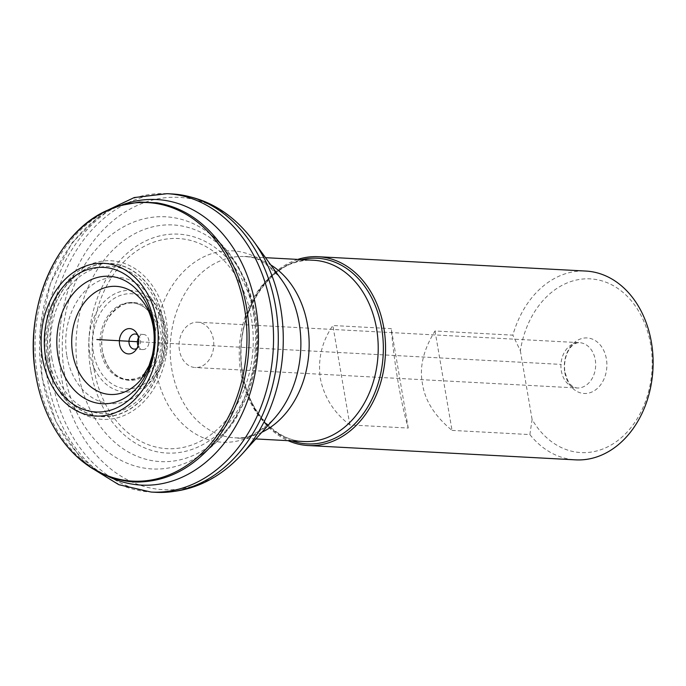 <?xml version="1.0" encoding="UTF-8"?>
<svg xmlns="http://www.w3.org/2000/svg" width="686" height="686" viewBox="0 0 686 686"><rect width="100%" height="100%" fill="white"/><g stroke="black" fill="none" stroke-linecap="round" stroke-linejoin="round"><path stroke-width="0.51" stroke-dasharray="3.43 2.57" d="M66.868 355.931A63.292 48.414 -86.9 0 0 145.321 387.727A63.292 48.414 -86.9 0 0 161.493 325.001A63.292 48.414 93.1 0 0 150.191 296.798A63.292 48.414 93.1 0 0 91.993 285.093A63.292 48.414 93.1 0 0 66.868 355.931M136.84 348.531A7.563 5.788 -86.9 0 0 138.418 347.279A7.563 5.788 -86.9 0 0 139.009 336.277A7.563 5.788 -86.9 0 0 137.569 334.862M138.469 337.786A7.563 5.788 93.1 0 1 141.916 334.691A7.563 5.788 -86.9 0 1 143.58 334.468A7.563 5.788 -86.9 0 1 148.948 341.242A7.563 5.788 -86.9 0 1 144.429 349.346A7.563 5.788 93.1 0 1 142.765 349.568A7.563 5.788 93.1 0 1 138.04 345.718M297.81 259.411A94.539 72.313 93.1 0 0 242.501 374.23A94.539 72.313 -86.9 0 0 288.103 440.669M398.172 382.565C394.956 363.417 392.649 345.444 391.252 328.637L332.873 325.516C321.828 341.645 317.644 359.275 320.336 378.398C324.152 397.348 333.996 412.861 349.869 424.934L408.247 428.055C404.826 416.651 401.464 401.49 398.172 382.565M435.035 330.986L452.031 430.405C434.744 416.076 424.9 400.564 422.49 383.868C419.215 367.302 423.399 349.68 435.035 330.986L512.871 335.154A94.539 72.313 93.1 0 1 585.793 271.056M452.031 430.405L529.866 434.572A94.539 72.313 -86.9 0 0 575.674 459.86M408.247 428.055L391.252 328.637M349.869 424.934L332.873 325.516M529.866 434.572L532.104 419.506A86.976 66.533 93.1 0 0 637.002 419.026A86.976 66.533 93.1 0 0 614.304 286.225A86.976 66.533 93.1 0 0 520.357 350.743L512.871 335.154M520.357 350.743L532.104 419.506M564.81 372.515A27.809 21.275 -86.9 0 0 590.209 392.666A27.809 21.275 -86.9 0 0 606.39 358.924A27.809 21.275 -86.9 0 0 580.991 338.764A27.809 21.275 -86.9 0 0 564.81 372.515M179.458 350.417A22.689 17.356 93.1 0 1 197.637 322.214A22.689 17.356 93.1 0 1 213.389 339.321A22.689 17.356 -86.9 0 1 195.21 367.525A22.689 17.356 -86.9 0 1 179.458 350.417M145.981 342.168L561.277 364.412M173.832 343.66L138.744 341.782M261.829 432.283A90.758 69.423 93.1 0 1 234.818 437.814A90.758 69.423 93.1 0 1 171.826 369.368A90.758 69.423 93.1 0 1 244.525 256.555A90.758 69.423 93.1 0 1 270.799 264.942M240.88 373.064A90.758 69.423 93.1 0 1 313.579 260.26C271.699 255.201 231.113 316.538 242.681 373.638C248.838 412.277 275.746 440.764 303.872 441.518A90.758 69.423 93.1 0 1 240.88 373.064M291.902 440.875A92.97 71.121 -86.9 0 1 242.664 373.793A92.97 71.121 93.1 0 1 301.617 259.617M255.809 438.937L234.818 437.814C245.288 439.923 258.339 433.612 273.963 418.88A95.826 73.299 93.1 0 1 155.876 369.951A95.826 73.299 93.1 0 1 193.521 262.987A95.826 73.299 93.1 0 1 281.423 279.571C267.463 263.244 255.166 255.578 244.525 256.555L265.516 257.679M253.46 241.103A146.367 111.955 -86.9 0 0 119.218 215.953A146.367 111.955 -86.9 0 0 61.791 379.289A146.367 111.955 -86.9 0 0 242.047 454.141M171.903 193.941A149.402 114.279 -86.9 0 0 52.222 379.641A149.402 114.279 -86.9 0 0 155.919 492.316M167.144 193.684A149.402 114.279 -86.9 0 0 47.463 379.384A149.402 114.279 -86.9 0 0 151.16 492.059M122.022 204.9A142.988 109.374 -86.9 0 0 42.086 377.266A142.988 109.374 -86.9 0 0 107.496 476.084M47.54 359.481A79.413 60.745 -86.9 0 0 120.059 417.037A79.413 60.745 -86.9 0 0 166.278 320.662A79.413 60.745 -86.9 0 0 93.75 263.115A79.413 60.745 -86.9 0 0 47.54 359.481M48.826 358.778A76.703 58.67 -86.9 0 0 118.875 414.37A76.703 58.67 -86.9 0 0 163.508 321.288A76.703 58.67 -86.9 0 0 93.468 265.705A76.703 58.67 -86.9 0 0 48.826 358.778M48.972 358.735A76.515 58.524 -86.9 0 0 118.841 414.181A76.515 58.524 -86.9 0 0 163.362 321.34A76.515 58.524 -86.9 0 0 93.493 265.894A76.515 58.524 -86.9 0 0 48.972 358.735M51.819 358.092A73.736 56.406 -86.9 0 0 119.158 411.531A73.736 56.406 -86.9 0 0 162.067 322.06A73.736 56.406 -86.9 0 0 94.728 268.62A73.736 56.406 -86.9 0 0 51.819 358.092M89.849 353.624A50.85 38.896 93.1 0 1 110.034 296.704A50.85 38.896 93.1 0 1 156.794 306.11L156.794 306.11A50.85 38.896 93.1 0 1 165.875 328.765A50.85 38.896 93.1 0 1 152.884 379.178L152.884 379.178A50.85 38.896 93.1 0 1 89.849 353.624M93.493 352.887A47.591 36.401 93.1 0 1 121.182 295.143A47.591 36.401 93.1 0 1 164.64 329.632A47.591 36.401 93.1 0 1 136.951 387.376A47.591 36.401 93.1 0 1 93.493 352.887M197.637 322.214L579.516 342.674A22.689 17.356 93.1 0 0 561.337 370.869A22.689 17.356 -86.9 0 0 577.089 387.984A22.689 17.356 -86.9 0 0 595.259 359.781A22.689 17.356 93.1 0 0 579.516 342.674C570.375 342.237 562.692 357.132 564.938 372.018C567.511 380.387 569.397 384.537 570.598 384.486C571.91 386.269 574.071 387.436 577.089 387.984L195.21 367.525M209.033 448.421A139.824 106.956 -86.9 0 1 37.55 376.125A139.824 106.956 93.1 0 1 92.001 220.386A139.824 106.956 93.1 0 1 220.026 243.256M152.403 315.774L145.003 304.584A54.143 41.417 93.1 0 1 153.63 327.179A54.143 41.417 -86.9 0 1 140.999 379.435L149.548 369.102A38.665 29.575 -86.9 0 0 158.517 331.844A38.665 29.575 93.1 0 0 152.403 315.774A38.665 29.575 93.1 0 0 152.386 315.749A38.665 29.575 93.1 0 0 116.594 307.105A38.665 29.575 93.1 0 0 100.713 350.735A38.665 29.575 -86.9 0 0 149.522 369.119A38.665 29.575 -86.9 0 0 149.548 369.102M102.36 350.923A38.991 29.824 93.1 0 1 125.058 303.606A38.991 29.824 93.1 0 1 160.661 331.861A38.991 29.824 -86.9 0 1 137.972 379.178A38.991 29.824 -86.9 0 1 102.36 350.923M94.042 369.308A105.215 80.476 -86.9 0 0 190.125 445.557A105.215 80.476 -86.9 0 0 251.35 317.884A105.215 80.476 93.1 0 0 155.268 241.635A105.215 80.476 93.1 0 0 94.042 369.308M90.724 370.38A109.606 83.846 93.1 0 1 154.504 237.382A109.606 83.846 93.1 0 1 254.6 316.812A109.606 83.846 -86.9 0 1 190.819 449.819A109.606 83.846 -86.9 0 1 90.724 370.38M78.135 372.232A118.481 90.629 -86.9 0 0 186.335 458.094A118.481 90.629 -86.9 0 0 255.286 314.325A118.481 90.629 93.1 0 0 147.087 228.455A118.481 90.629 93.1 0 0 78.135 372.232M209.419 448.009L210.431 446.92C211.237 446.277 205.02 452.348 200.741 454.998A126.258 96.572 -86.9 0 1 64.535 373.716A126.258 96.572 93.1 0 1 104.272 240.889A126.258 96.572 93.1 0 1 212.48 235.838A126.258 96.572 93.1 0 1 212.514 235.864A126.258 96.572 93.1 0 1 253.305 312.01A126.258 96.572 -86.9 0 1 200.775 454.972L205.448 451.688L220.12 438.68C227.932 430.062 233.566 422.61 237.013 416.316L246.814 396.379C257.139 369.763 259.977 342.22 255.321 313.751L246.411 282.726L237.776 265.568L230.076 254.223L216.853 239.671L212.514 235.864M103.509 212.18L72.296 242.475L50.575 283.044L40.191 329.683L42.06 377.66L55.995 422.01L80.888 458.411L89.866 466.874M145.321 387.727L152.884 379.178C164.374 365.192 168.722 348.419 165.935 328.86C164.434 320.242 161.39 312.653 156.794 306.11L150.191 296.798M139.009 336.277L136.188 332.41M138.418 347.279L135.202 350.829M142.765 349.568L134.345 349.114M143.58 334.468L135.159 334.013M149.522 369.119L140.793 376.597C139.232 378.346 134.55 379.315 126.756 379.487C114.236 377.189 106.098 367.653 102.368 350.889C99.607 329.289 106.63 313.819 123.42 304.473C134.559 300.648 144.214 304.404 152.386 315.749M212.48 235.838L221.261 244.902"/><path stroke-width="1.03" d="M131.163 353.539A12.665 9.69 -86.9 0 0 135.202 350.829A12.665 9.69 -86.9 0 0 136.188 332.41A12.665 9.69 -86.9 0 0 126.97 328.98A12.665 9.69 -86.9 0 0 119.596 344.355A12.665 9.69 -86.9 0 0 131.163 353.539M137.569 334.862A7.563 5.788 -86.9 0 0 135.159 334.013A7.563 5.788 -86.9 0 0 133.496 334.236A7.563 5.788 93.1 0 0 128.977 342.34A7.563 5.788 93.1 0 0 134.345 349.114A7.563 5.788 93.1 0 0 136.008 348.891A7.563 5.788 -86.9 0 0 136.84 348.531M138.04 345.718A7.563 5.788 93.1 0 1 138.469 337.786M288.103 440.669A94.539 72.313 -86.9 0 0 308.117 445.531A94.539 72.313 -86.9 0 0 383.851 328.019A94.539 72.313 93.1 0 0 318.235 256.718L585.793 271.056A94.539 72.313 93.1 0 1 651.408 342.357A94.539 72.313 -86.9 0 1 575.674 459.86L308.117 445.531M297.81 259.411A94.539 72.313 93.1 0 1 318.235 256.718M106.167 340.033L138.744 341.782L105.927 340.024M96.846 339.536L129.062 341.259M138.744 341.782L98.544 339.621M270.799 264.942A90.758 69.423 93.1 0 1 307.525 325.01A90.758 69.423 93.1 0 1 261.829 432.283M265.516 257.679L313.579 260.26A90.758 69.423 93.1 0 1 376.58 328.705A90.758 69.423 93.1 0 1 303.872 441.518L255.809 438.937M301.617 259.617A92.97 71.121 93.1 0 1 381.673 328.345A92.97 71.121 -86.9 0 1 291.902 440.875M89.866 466.874L118.807 484.693L151.16 492.059L155.919 492.316A149.402 114.279 -86.9 0 0 275.601 306.616A149.402 114.279 -86.9 0 0 171.903 193.941C204.934 196.539 232.151 212.3 253.563 241.232L281.423 279.571A95.826 73.299 93.1 0 1 299.147 323.115A95.826 73.299 93.1 0 1 273.963 418.88L242.158 454.021A146.367 111.955 -86.9 0 0 280.625 307.748A146.367 111.955 -86.9 0 0 253.563 241.232L253.563 241.232A146.367 111.955 -86.9 0 0 253.46 241.103M242.047 454.141A146.367 111.955 -86.9 0 0 242.158 454.021C217.788 480.5 189.036 493.26 155.919 492.316M171.903 193.941L167.144 193.684L134.19 197.559L103.509 212.18M151.16 492.059A149.402 114.279 -86.9 0 0 270.841 306.359A149.402 114.279 -86.9 0 0 167.144 193.684M107.496 476.084A142.988 109.374 -86.9 0 0 219.52 448.901A142.988 109.374 -86.9 0 0 255.869 307.388A142.988 109.374 -86.9 0 0 122.022 204.9M220.026 243.256A139.824 106.956 93.1 0 1 220.36 243.71A139.824 106.956 93.1 0 1 246.608 307.791A139.824 106.956 -86.9 0 1 209.419 448.009A139.824 106.956 -86.9 0 1 209.033 448.421C189.327 469.421 166.801 480.569 141.462 481.881C130.915 482.687 118.772 480.423 105.027 475.081L93.09 468.932C77.75 459.483 64.947 446.063 54.709 428.673C45.533 412.929 39.273 395.368 35.921 375.971C23.367 309.232 55.506 233.497 106.536 210.671L119.098 205.749L139.472 202.036L156.785 202.824C181.687 206.915 202.764 220.395 220.026 243.256M35.929 375.937A139.464 106.673 93.1 0 1 117.083 206.709A139.464 106.673 93.1 0 1 244.439 307.774A139.464 106.673 -86.9 0 1 163.285 477.002A139.464 106.673 -86.9 0 1 35.929 375.937M42.498 358.375A76.472 58.499 -86.9 0 0 112.333 413.795A76.472 58.499 -86.9 0 0 156.837 320.997A76.472 58.499 93.1 0 0 87.002 265.576A76.472 58.499 93.1 0 0 42.498 358.375M45.61 357.38A72.39 55.369 93.1 0 1 87.731 269.538A72.39 55.369 93.1 0 1 153.844 322A72.39 55.369 -86.9 0 1 111.715 409.834A72.39 55.369 -86.9 0 1 45.61 357.38M57.967 355.605A63.824 48.817 -86.9 0 0 116.243 401.859A63.824 48.817 -86.9 0 0 153.39 324.409A63.824 48.817 93.1 0 0 95.105 278.156A63.824 48.817 93.1 0 0 57.967 355.605M72.682 353.642A54.143 41.417 93.1 0 1 94.891 292.545A54.143 41.417 93.1 0 1 145.003 304.584L145.003 304.584C148.665 309.978 151.392 317.232 153.167 326.33C154.813 336.191 154.47 346.07 152.146 355.965L148.982 365.792L140.999 379.435A54.143 41.417 -86.9 0 1 72.682 353.642M221.261 244.902L220.36 243.71"/></g></svg>
